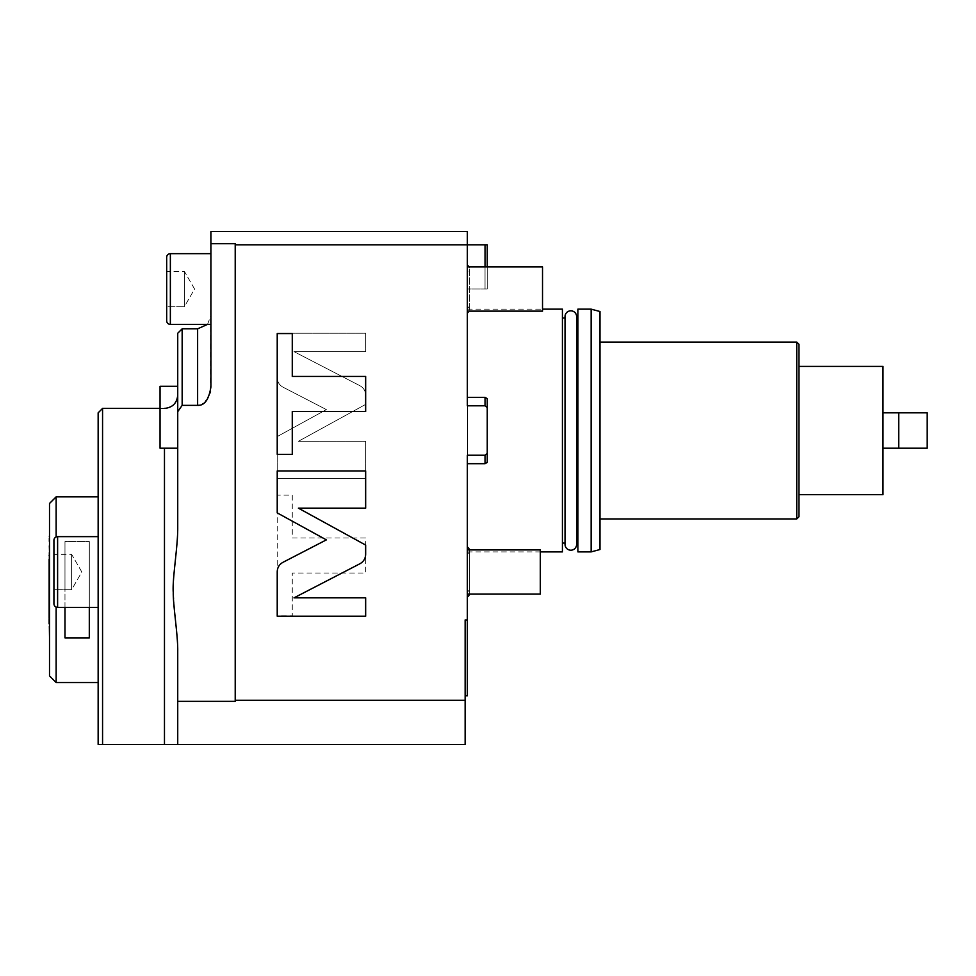 <?xml version="1.0" encoding="UTF-8"?>
<svg xmlns="http://www.w3.org/2000/svg" width="976" height="976" viewBox="0 0 976 976"><rect width="100%" height="100%" fill="white"/><g stroke="black" fill="none" stroke-linecap="round" stroke-linejoin="round"><path stroke-width="0.73" stroke-dasharray="4.88 3.66" d="M467.345 405.796L485.035 405.796L487.244 407.541L485.035 405.796L485.035 397.354L485.035 405.796L467.345 405.796L467.345 397.354L467.345 455.231L467.345 231.544L210.901 231.544L210.901 243.707L235.216 243.707L235.216 701.341L235.216 244.805L467.345 244.805L467.345 289.03L467.345 244.805L487.244 244.805L487.244 289.03L467.345 289.03L485.035 289.03L485.035 244.805M487.244 407.541L487.244 398.635L485.035 397.354L485.035 405.796L487.244 407.541L487.244 398.635L487.244 462.404L487.244 453.498L485.035 455.231L485.035 463.685L485.035 455.231L487.244 453.498L487.244 407.541L487.244 453.498L485.035 455.231L467.345 455.231L467.345 619.98L465.137 619.98L465.137 700.243L235.216 700.243M467.345 695.815L467.345 619.98M467.345 266.924L542.522 266.924L542.522 311.137L542.522 266.924L542.522 311.137L467.345 311.137L467.345 266.924L467.345 594.116L467.345 549.903L467.345 594.116L467.345 549.903L540.314 549.903L540.314 594.116L540.314 549.903L540.314 594.116L467.345 594.116M487.244 453.498L487.244 462.404L485.035 463.685L467.345 463.685L467.345 397.354L485.035 397.354M467.345 547.06L467.345 596.958L467.345 547.06M467.345 313.369L467.345 264.691L467.345 313.369A3.941 3.941 0 0 0 467.345 306.379L467.345 271.67A3.941 3.941 0 0 0 467.345 264.691M294.02 351.641L359.9 385.703C363.597 387.777 365.512 390.937 365.658 395.17L365.658 404.393L298.388 441.311L365.658 441.311L365.658 478.533L277.221 478.533L277.221 436.577L326.374 409.591L282.979 387.155C279.282 385.081 277.367 381.933 277.221 377.7L277.221 333.243L365.658 333.243L365.658 351.641L294.02 351.641L359.9 385.703C363.597 387.777 365.512 390.937 365.658 395.17L365.658 404.393L298.388 441.311L365.658 441.311L365.658 478.533L277.221 478.533L277.221 436.577L326.374 409.591L282.979 387.155C279.282 385.081 277.367 381.933 277.221 377.7L277.221 333.243L365.658 333.243L365.658 351.641L294.02 351.641M292.275 537.996L365.658 537.996L365.658 573.022L292.275 573.022L292.275 615.905L277.221 615.905L277.221 495.125L292.275 495.125L292.275 537.996L365.658 537.996L365.658 573.022L292.275 573.022L292.275 615.905L277.221 615.905L277.221 495.125L292.275 495.125L292.275 537.996M485.035 455.231L467.345 455.231L485.035 455.231L485.035 463.685M235.216 244.805L235.216 701.341L177.73 701.341L177.73 744.456L465.137 744.456L465.137 700.243M177.73 701.341L177.73 651.114C177.51 640.158 176.449 627.056 174.545 611.806L173.277 586.722C172.996 574.51 177.998 543.839 177.73 528.284L177.815 411.555M210.511 391.315L210.901 243.707M210.182 392.864L204.35 402.795L197.628 405.369L197.628 328.827M182.073 405.491L197.628 405.369M177.461 448.204L177.73 528.284L177.73 429.769M102.565 408.407L102.565 744.456L177.73 744.456M177.73 333.243L177.73 411.677M177.73 417.252L177.73 448.204L177.73 417.252M182.158 328.827L182.158 405.369M98.149 412.836L98.149 744.456M98.149 607.389L98.149 536.641L57.608 536.641L57.608 607.389L57.608 536.641L57.608 607.389L98.149 607.389L98.149 536.641M98.149 589.699L98.149 496.845L98.149 589.699M57.608 536.641A3.684 3.684 0 0 0 53.924 540.326L53.924 603.705A3.684 3.684 0 0 0 57.608 607.389M53.924 589.699L53.924 554.319L71.614 554.319L81.825 572.009L71.614 589.699L71.614 554.319L81.825 572.009L71.614 589.699L71.614 554.319L71.614 589.699L71.614 554.319L53.924 554.319L53.924 589.699L71.614 589.699L53.924 589.699L53.924 554.319L53.924 589.699M64.977 607.389L64.977 541.509L64.977 637.889L89.304 637.889L89.304 541.509L64.977 541.509L64.977 589.699L64.977 541.509L89.304 541.509L89.304 607.389M56.144 496.845L56.144 536.946M56.144 607.072L56.144 682.553M89.304 541.509L89.304 637.889L89.304 541.509M49.508 503.47L49.508 675.917M49.508 627.068L49.508 605.071L49.349 624.823M49.508 591.444L49.349 625.909M49.508 573.51L49.349 591.615M49.508 552.538L49.349 573.559M49.508 538.618L49.508 547.146L49.349 538.581M49.349 604.388L49.508 560.785M49.508 632.021L49.508 637.133M49.508 634.803L49.349 636.95L49.508 634.803M49.349 547.17L49.349 552.599M49.349 539.24L49.349 539.899M49.349 540.57L49.349 541.412M49.349 591.944L49.349 604.12M49.349 554.441L49.508 624.616L49.508 554.783M49.508 624.274L49.508 555.112L49.349 624.189M48.8 623.871L48.8 555.527M48.8 618.442L48.8 560.956L48.8 618.442L49.508 618.442L49.508 560.956L49.508 618.442M49.508 560.956L48.8 560.956M210.901 324.398L210.901 253.65L210.901 324.398L210.901 253.65L210.901 324.398L170.361 324.398L170.361 253.65L170.361 324.398L170.361 253.65L210.901 253.65M166.676 257.335L166.676 320.714M166.676 306.708L166.676 271.34L184.366 271.34L194.578 289.03L184.366 306.708L184.366 271.34L194.578 289.03L184.366 306.708L184.366 271.34L184.366 306.708L184.366 271.34L166.676 271.34L166.676 306.708L166.676 271.34L166.676 306.708L184.366 306.708L166.676 306.708L166.676 271.34L166.676 306.708M160.052 448.204L160.052 386.301M294.02 597.837L359.9 563.762C363.597 561.688 365.512 558.54 365.658 554.295L365.658 545.072L298.388 508.154L365.658 508.154L365.658 470.944L277.221 470.944L277.221 512.888L326.374 539.874L282.979 562.31C279.282 564.384 277.367 567.544 277.221 571.777L277.221 616.222L365.658 616.222L365.658 597.837L294.02 597.837M292.275 411.469L365.658 411.469L365.658 376.443L292.275 376.443L292.275 333.572L277.221 333.572L277.221 454.34L292.275 454.34L292.275 411.469M467.345 309.148L542.522 309.148M467.345 551.891L540.314 551.891M562.42 551.891L562.42 309.148M562.42 543.046L562.42 317.993L562.42 543.046M565.031 317.993L565.189 543.046L565.189 317.993A5.795 5.795 0 0 1 565.031 316.614L565.031 544.425A5.795 5.795 0 0 1 565.189 543.046L565.031 543.046M576.609 544.425A5.795 5.795 0 0 0 576.45 543.046L576.45 317.993A5.795 5.795 0 0 0 576.609 316.614L576.609 544.425M576.609 317.993L576.609 543.046M577.89 543.046L577.89 317.993L577.89 543.046M577.89 551.891L577.89 309.148M591.151 551.891L591.151 309.148M599.996 549.525L599.996 311.515M599.996 518.951L599.996 342.088L599.996 518.951M798.978 516.743L798.978 344.296M798.978 494.637L798.978 366.403L798.978 494.637M796.758 518.951L796.758 342.088M882.987 366.403L882.987 494.637M882.987 412.836L882.987 448.204L882.987 412.836L898.75 412.836L898.75 448.204L927.2 448.204L927.2 412.836L898.75 412.836M898.75 448.204L882.987 448.204M467.345 589.98A3.941 3.941 0 0 1 469.468 593.469A3.941 3.941 0 0 0 467.345 589.98L467.345 554.051L467.345 589.98A3.941 3.941 0 0 1 469.419 594.116A3.941 3.941 0 0 0 469.468 593.469A3.941 3.941 0 0 1 469.419 594.116M467.345 554.051A3.941 3.941 0 0 0 469.419 549.903A3.941 3.941 0 0 1 469.468 550.549A3.941 3.941 0 0 0 469.419 549.903A3.941 3.941 0 0 1 467.345 554.051A3.941 3.941 0 0 0 469.468 550.549A3.941 3.941 0 0 1 467.345 554.051M467.345 271.67L467.345 306.379M485.035 266.924L485.035 289.03L487.244 289.03L487.244 266.924M164.468 744.456L164.468 448.204M160.052 408.407L164.468 408.407M207.522 324.398L210.901 315.553M469.468 593.469L469.468 550.549L469.468 593.469M469.468 309.88L469.468 268.18L469.468 309.88"/><path stroke-width="1.46" d="M487.244 407.541L485.035 405.796L485.035 397.354L487.244 398.635L487.244 453.498L485.035 455.231L467.345 455.231L467.345 695.815L465.137 695.815M467.345 619.98L465.137 619.98L465.137 744.456L177.73 744.456L177.73 651.114C177.986 635.364 172.959 604.534 173.264 592.481C172.166 579.61 177.791 547.219 177.73 528.284L177.73 411.677L182.158 405.369L197.628 405.369C204.46 405.748 208.876 399.635 210.901 387.033L210.901 231.544L467.345 231.544L467.345 405.796L485.035 405.796L467.345 405.796M467.345 594.116L540.314 594.116L540.314 549.903L467.345 549.903L467.345 463.685L485.035 463.685L485.035 455.231M485.035 397.354L467.345 397.354L467.345 311.137L542.522 311.137L542.522 266.924L467.345 266.924M485.035 266.924L485.035 244.805L235.216 244.805L235.216 243.707L210.901 243.707M235.216 244.805L235.216 700.243L465.137 700.243M294.02 597.837L359.9 563.762C363.597 561.688 365.512 558.54 365.658 554.295L365.658 545.072L298.388 508.154L365.658 508.154L365.658 470.944L277.221 470.944L277.221 512.888L326.374 539.874L282.979 562.31C279.282 564.384 277.367 567.544 277.221 571.777L277.221 616.222L365.658 616.222L365.658 597.837L294.02 597.837M292.275 411.469L365.658 411.469L365.658 376.443L292.275 376.443L292.275 333.572L277.221 333.572L277.221 454.34L292.275 454.34L292.275 411.469M487.244 453.498L487.244 462.404L485.035 463.685M210.511 391.315L210.182 392.864M177.73 449.814L177.461 448.204M177.73 744.456L98.149 744.456L102.565 744.456L102.565 408.407L160.052 408.407M182.158 328.827L182.158 405.369L177.73 411.677L177.73 333.243L182.158 328.827L197.628 328.827L197.628 405.369M177.73 701.341L235.216 701.341L235.216 700.243M98.149 744.456L98.149 412.836L102.565 408.407M98.149 536.641L57.608 536.641A3.684 3.684 0 0 0 53.924 540.326L53.924 603.705A3.684 3.684 0 0 0 57.608 607.389L57.608 536.641M98.149 607.389L57.608 607.389M56.144 536.946L56.144 496.845L98.149 496.845M89.304 607.389L89.304 637.889L64.977 637.889L64.977 607.389M56.144 496.845L49.508 503.47L49.508 675.917L56.144 682.553L56.144 607.072M49.508 632.021L49.508 579.415M49.349 541.412L49.349 538.105C49.349 536.153 49.349 536.153 49.349 538.105L49.508 538.154M49.349 626.238L49.508 637.133M49.349 538.105L49.349 539.24M49.349 539.899L49.349 540.57M49.349 546.548L49.349 547.17M49.508 552.538L49.349 545.828M49.349 579.537L49.349 552.599M49.508 560.785L49.508 591.444M49.349 624.189L49.349 555.21M210.901 324.398L170.361 324.398L170.361 253.65L210.901 253.65M166.676 320.714L166.676 306.708L166.676 320.714A3.684 3.684 0 0 0 170.361 324.398A3.684 3.684 0 0 1 166.676 320.714L166.676 257.335A3.684 3.684 0 0 1 170.361 253.65A3.684 3.684 0 0 0 166.676 257.335L166.676 271.34L166.676 257.335M177.73 386.301L160.052 386.301L160.052 448.204L177.73 448.204M540.314 551.891L562.42 551.891L562.42 309.148L542.522 309.148M562.42 317.993L565.031 317.993M562.42 543.046L565.031 543.046M565.031 544.425A5.795 5.795 0 0 0 570.814 550.208A5.795 5.795 0 0 0 576.609 544.425L576.609 316.614A5.795 5.795 0 0 0 570.814 310.819A5.795 5.795 0 0 0 565.031 316.614L565.031 544.425M576.609 317.993L577.89 317.993M576.609 543.046L577.89 543.046M577.89 551.891L577.89 309.148L591.151 309.148L591.151 551.891L577.89 551.891M591.151 309.148L599.996 311.515L599.996 549.525L591.151 551.891M599.996 342.088L796.758 342.088L796.758 518.951L599.996 518.951M796.758 518.951L798.978 516.743L798.978 344.296L796.758 342.088M798.978 494.637L882.987 494.637L882.987 366.403L798.978 366.403M898.75 448.204L898.75 412.836L927.2 412.836L927.2 448.204L882.987 448.204M898.75 412.836L882.987 412.836M469.419 549.903A3.941 3.941 0 0 0 467.345 547.06A3.941 3.941 0 0 1 469.419 549.903A3.941 3.941 0 0 0 467.345 547.06A3.941 3.941 0 0 1 469.419 549.903M469.419 594.116A3.941 3.941 0 0 1 467.345 596.958A3.941 3.941 0 0 0 469.419 594.116A3.941 3.941 0 0 1 467.345 596.958M485.035 244.805L487.244 244.805L487.244 266.924M164.468 448.204L164.468 744.456M164.468 408.407C172.532 407.626 176.949 403.198 177.73 395.146M56.144 682.553L98.149 682.553M49.508 535.458L49.349 536.641M197.628 328.827L207.522 324.398"/></g></svg>
